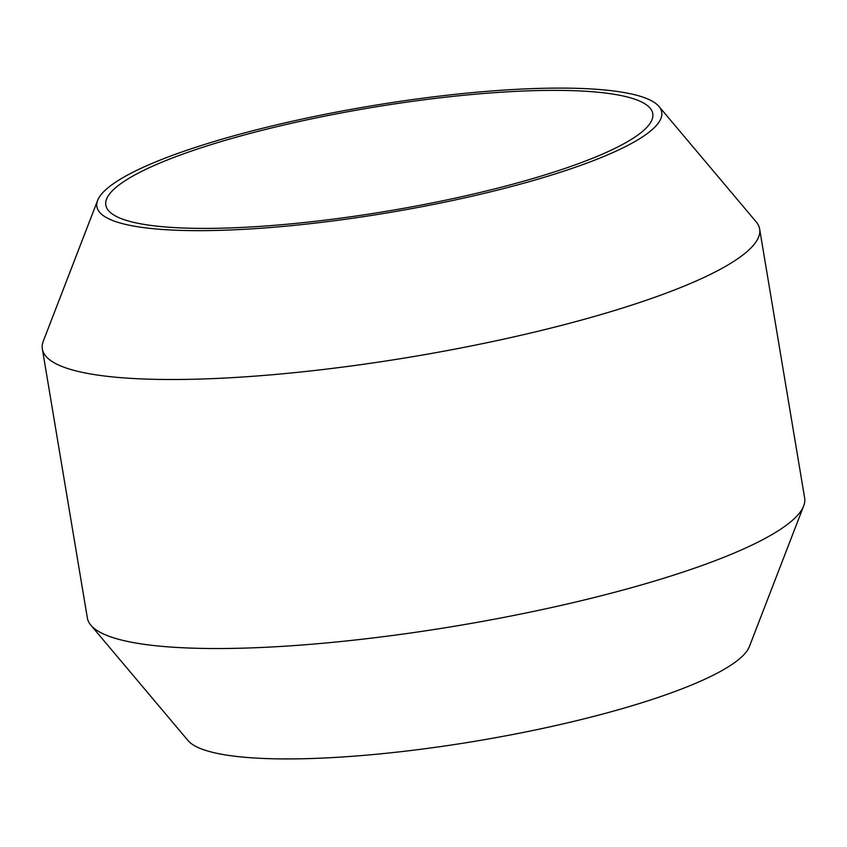 <?xml version="1.0" encoding="UTF-8"?>
<svg xmlns="http://www.w3.org/2000/svg" width="847" height="847" viewBox="0 0 847 847"><rect width="100%" height="100%" fill="white"/><g stroke="black" fill="none" stroke-linecap="round" stroke-linejoin="round"><path stroke-width="1.27" d="M658.987 106.478L756.149 221.829A363.628 68.692 170.5 0 1 759.632 228.986A363.628 68.692 170.5 0 1 754.889 243.428A363.628 68.692 170.5 0 1 376.947 362.336A363.628 68.692 170.5 0 1 42.35 349.017A363.628 68.692 170.5 0 1 43.313 341.119L97.627 200.421A286.36 54.102 170.5 0 1 370.372 106.023A286.36 54.102 170.5 0 1 658.987 106.478A286.36 54.102 170.5 0 1 658.003 123.493A286.36 54.102 170.5 0 1 344.708 219.362A286.36 54.102 170.5 0 1 97.627 200.421M649.151 124.625A277.265 52.376 170.5 0 1 360.96 215.297A277.265 52.376 170.5 0 1 105.833 205.133A277.265 52.376 170.5 0 1 370.658 107.717A277.265 52.376 170.5 0 1 652.762 113.614A277.265 52.376 170.5 0 1 649.151 124.625M759.632 228.986L804.65 498.004A363.628 68.692 170.5 0 1 803.687 505.903L749.373 646.6A286.36 54.102 170.5 0 1 746.398 651.767A286.36 54.102 170.5 0 1 464.474 742.988A286.36 54.102 170.5 0 1 188.013 740.543L90.851 625.192A363.628 68.692 170.5 0 1 87.368 618.035L42.35 349.017M803.687 505.903A363.628 68.692 170.5 0 1 799.917 512.456A363.628 68.692 170.5 0 1 441.912 628.294A363.628 68.692 170.5 0 1 90.851 625.192"/></g></svg>
